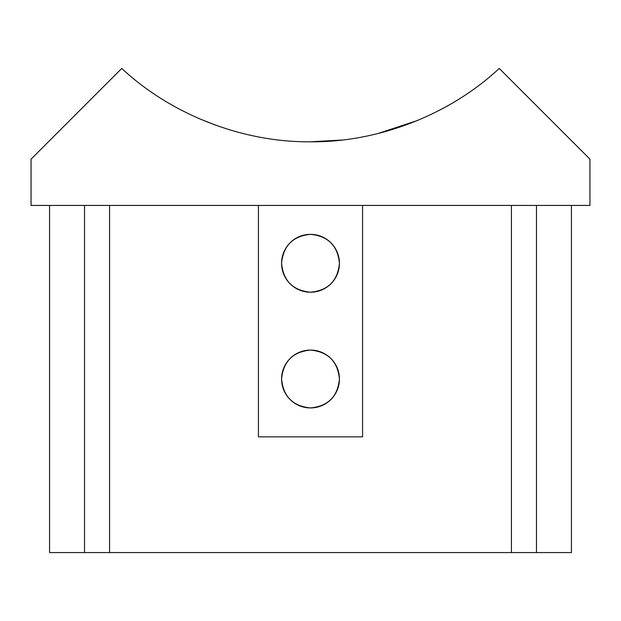 <?xml version="1.0" encoding="UTF-8"?>
<svg xmlns="http://www.w3.org/2000/svg" width="621" height="621" viewBox="0 0 621 621"><rect width="100%" height="100%" fill="white"/><g stroke="black" fill="none" stroke-linecap="round" stroke-linejoin="round"><path stroke-width="0.93" d="M281.569 263.288A28.931 28.931 0 0 0 310.5 292.219A28.931 28.931 0 0 0 339.431 263.288C337.715 245.714 328.074 236.073 310.508 234.358C292.933 236.065 283.285 245.714 281.569 263.288C283.277 280.847 292.918 290.488 310.477 292.219C328.043 290.535 337.7 280.894 339.431 263.288A28.931 28.931 0 0 0 310.5 234.358A28.931 28.931 0 0 0 281.569 263.288M281.569 379.004A28.931 28.931 0 0 0 310.5 407.935A28.931 28.931 0 0 0 339.431 379.004C337.715 361.43 328.074 351.789 310.508 350.073C292.933 351.781 283.285 361.422 281.569 379.004C283.277 396.563 292.918 406.204 310.477 407.935C328.043 406.25 337.7 396.609 339.431 379.004A28.931 28.931 0 0 0 310.5 350.073A28.931 28.931 0 0 0 281.569 379.004M499.237 68.426L589.95 159.147L499.237 68.426C449.821 114.66 378.166 142.512 310.5 141.79C242.834 142.512 171.179 114.66 121.763 68.426L31.05 159.147L121.763 68.426M31.05 159.147L31.05 205.435L589.95 205.435L589.95 159.147M362.571 205.435L362.571 436.858L258.429 436.858L258.429 205.435M571.436 205.435L571.436 552.574L511.425 552.574L511.425 205.435M511.425 552.574L109.575 552.574L109.575 205.435M417.475 120.505L377.925 133.531M341.488 140.067L310.5 141.79M215.503 125.147L198.697 118.448M109.575 552.574L84.526 552.574L84.526 205.435M536.474 552.574L536.474 205.435M84.526 552.574L49.564 552.574L49.564 205.435"/></g></svg>
